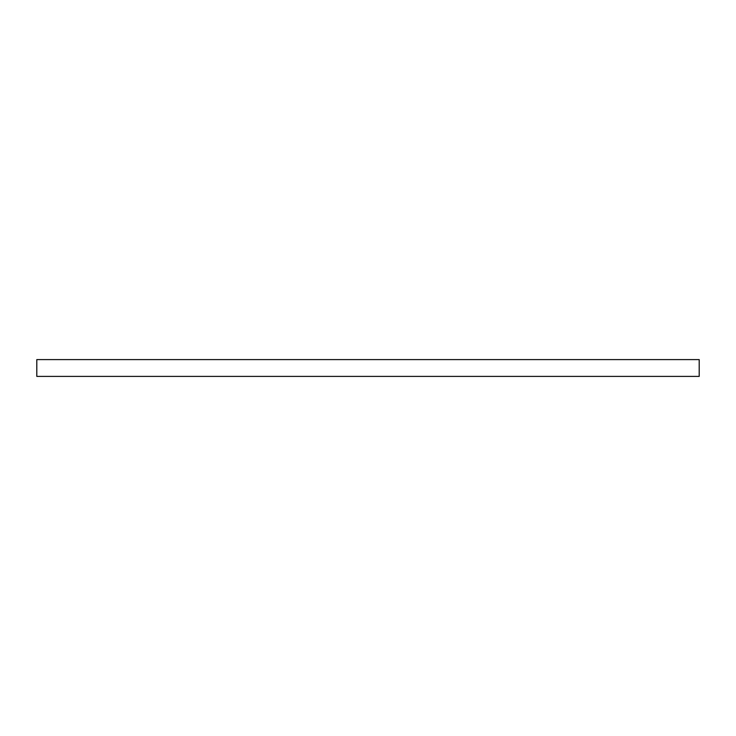 <?xml version="1.0" encoding="UTF-8"?>
<svg xmlns="http://www.w3.org/2000/svg" width="736" height="736" viewBox="0 0 736 736"><rect width="100%" height="100%" fill="white"/><g stroke="black" fill="none" stroke-linecap="round" stroke-linejoin="round"><path stroke-width="1.1" d="M36.8 359.6L699.2 359.6L699.2 376.4L36.8 376.4L36.8 359.6"/></g></svg>
